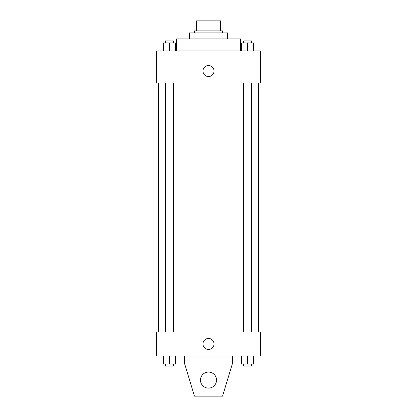 <?xml version="1.0" encoding="UTF-8"?>
<svg xmlns="http://www.w3.org/2000/svg" width="417" height="417" viewBox="0 0 417 417"><rect width="100%" height="100%" fill="white"/><g stroke="black" fill="none" stroke-linecap="round" stroke-linejoin="round"><path stroke-width="0.63" d="M202.026 30.884L202.026 20.85L196.459 20.85L196.459 30.884L196.459 20.85M202.026 20.85L220.541 20.85L220.541 30.884M214.974 30.884L214.974 20.85M194.452 32.891L194.452 30.884L222.548 30.884L222.548 32.891M189.433 38.911L189.433 32.891L227.567 32.891L227.567 38.911M176.391 50.952L176.391 38.911L240.609 38.911L240.609 50.952M156.318 50.952L260.682 50.952L260.682 83.066L156.318 83.066L156.318 50.952M208.5 76.54A5.52 5.52 0 0 1 203.72 68.263A5.52 5.52 0 0 1 213.28 68.263A5.52 5.52 0 0 1 208.5 76.54M156.318 331.927L260.682 331.927L260.682 356.009L156.318 356.009L156.318 331.927M202.98 343.968A5.52 5.52 0 0 1 211.257 339.188A5.52 5.52 0 0 1 211.257 348.748A5.52 5.52 0 0 1 202.98 343.968M232.582 356.009L232.582 363.035L222.548 396.15L194.452 396.15L184.418 363.035L184.418 356.009M200.473 380.096A8.027 8.027 0 0 1 212.514 373.142A8.027 8.027 0 0 1 212.514 387.049A8.027 8.027 0 0 1 200.473 380.096M241.657 50.952L241.657 42.925L253.698 42.925L253.698 50.952L253.698 42.925M247.677 50.952L247.677 42.925M251.691 42.925L251.691 40.918L243.664 40.918L243.664 42.925M163.302 50.952L163.302 42.925L175.343 42.925L175.343 50.952L175.343 42.925M169.323 50.952L169.323 42.925M173.336 42.925L173.336 40.918L165.309 40.918L165.309 42.925M241.657 356.009L241.657 364.041L253.698 364.041L253.698 356.009L253.698 364.041M247.677 364.041L247.677 356.009M251.691 364.041L251.691 366.048L243.664 366.048L243.664 364.041M163.302 356.009L163.302 364.041L175.343 364.041L175.343 356.009L175.343 364.041M169.323 364.041L169.323 356.009M173.336 364.041L173.336 366.048L165.309 366.048L165.309 364.041M258.676 331.927L258.676 83.066M158.324 331.927L158.324 83.066M243.664 83.066L243.664 331.927M251.691 83.066L251.691 331.927M173.336 331.927L173.336 83.066M165.309 331.927L165.309 83.066"/></g></svg>
